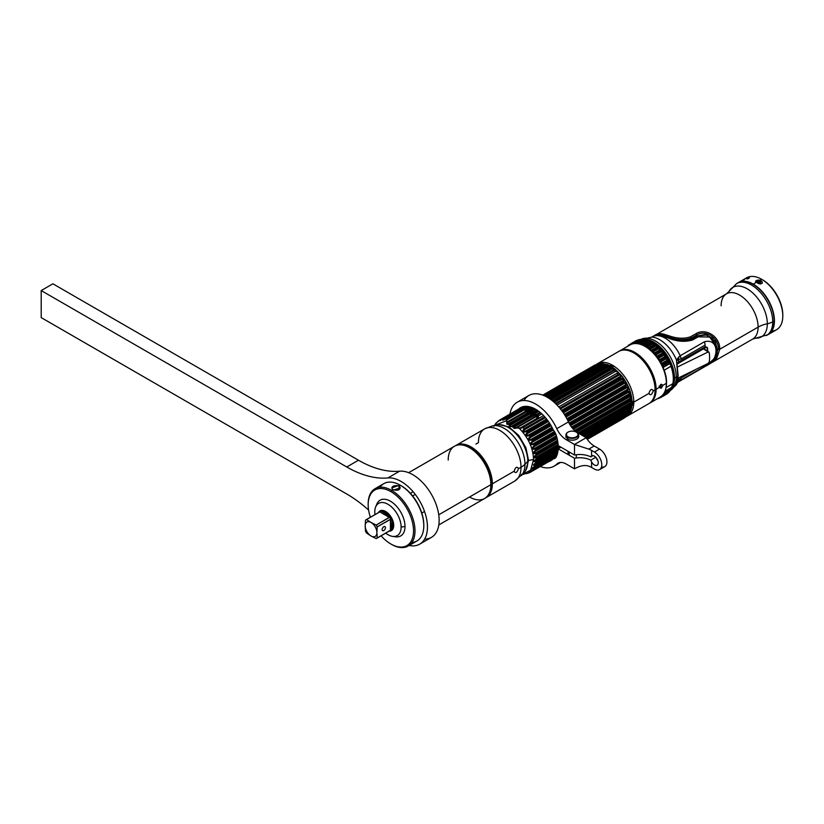 <?xml version="1.0" encoding="UTF-8"?>
<svg xmlns="http://www.w3.org/2000/svg" width="824" height="824" viewBox="0 0 824 824"><rect width="100%" height="100%" fill="white"/><g stroke="black" fill="none" stroke-linecap="round" stroke-linejoin="round"><path stroke-width="1.24" d="M626.477 416.47A30.128 17.397 -120 0 0 627.558 415.924A30.128 17.397 -120 0 0 633.8 402.133L648.921 393.409C650.27 395.767 651.733 394.912 653.329 390.864L655.101 389.834A30.128 17.397 60 0 1 648.869 403.626A30.128 17.397 -120 0 0 655.101 389.834L653.329 390.864C651.733 388.362 650.27 389.206 648.921 393.409L633.8 402.133A30.128 17.397 60 0 1 633.718 402.081A30.128 17.397 -120 0 0 633.8 402.133A30.128 17.397 -120 0 0 620.647 371.82A30.128 17.397 -120 0 0 597.431 363.744A30.128 17.397 -120 0 0 596.308 364.507M633.975 353.043A29.633 17.108 60 0 1 655.101 389.433L655.245 389.628C656.172 369.183 631.308 342.743 618.742 351.446A30.128 17.397 60 0 1 641.958 359.522A30.128 17.397 60 0 1 655.101 389.834A30.128 17.397 -120 0 0 641.958 359.522A30.128 17.397 -120 0 0 618.742 351.446L597.431 363.744M627.558 415.924L648.869 403.626C653.051 401.041 655.183 396.375 655.245 389.628L655.101 389.433M629.546 395.932A1.988 1.143 60 0 1 629.577 396.818L631.359 395.85L631.565 396.952L630.525 392.554L631.359 395.85L629.546 395.932L629.289 394.933L629.546 395.932L572.845 428.665L629.546 395.932L631.359 395.85L629.886 398.435A1.988 1.143 60 0 1 630.216 399.403L630.35 400.382A1.988 1.143 60 0 1 630.257 401.185L631.998 400.155L630.35 400.382L576.089 431.704L630.35 400.382L631.998 400.155L631.565 396.952L630.216 399.403L631.565 396.952L632.07 401.195L630.576 404.131L632.07 401.195L632.111 402.72L631.998 400.155L631.524 400.845L632.07 401.195L630.36 402.72A1.988 1.143 60 0 1 630.576 403.678L578.911 433.506M660.899 386.209A1.288 0.742 -60 0 1 660.302 386.806L661.167 388.3L663.083 385.23L661.167 384.2L659.385 387.362L661.167 388.3L663.083 385.23L666.359 383.335A30.128 17.397 60 0 1 660.127 397.127A30.128 17.397 -120 0 0 666.359 383.335L663.083 385.23L661.167 384.2L659.385 387.362L656.11 389.258L659.385 387.362L661.167 388.3L660.302 386.806A1.288 0.742 -60 0 1 659.468 386.672M645.233 346.543A29.633 17.108 60 0 1 666.359 382.933L666.513 383.129C666.441 389.876 664.309 394.542 660.127 397.127L649.868 403.049A30.128 17.397 -120 0 0 656.11 389.258A30.128 17.397 -120 0 0 642.957 358.934A30.128 17.397 -120 0 0 619.741 350.869A30.128 17.397 -120 0 0 619.257 351.168A30.128 17.397 60 0 1 619.741 350.869A30.128 17.397 60 0 1 642.957 358.934A30.128 17.397 60 0 1 656.11 389.258A30.128 17.397 60 0 1 649.868 403.049A30.128 17.397 60 0 1 649.364 403.317M666.359 382.933L666.513 383.129C667.43 362.684 642.566 336.243 630 344.947A30.128 17.397 60 0 1 653.216 353.022A30.128 17.397 60 0 1 666.359 383.335A30.128 17.397 -120 0 0 653.216 353.022A30.128 17.397 -120 0 0 630 344.947L619.246 351.168M654.246 396.519A29.633 17.108 -120 0 0 649.271 368.606A29.633 17.108 -120 0 0 627.589 350.334M660.663 384.581A1.288 0.742 -60 0 1 660.972 386.085M660.755 386.034L659.118 386.034L660.755 386.034L660.755 385.086M670.427 364.053L669.006 364.074C669.758 363.497 670.417 364.249 670.963 366.309L671.179 366.093A29.087 16.789 60 0 1 673.476 378.381A29.087 16.789 60 0 1 672.992 383.232L672.827 383.696A29.468 17.016 -120 0 0 670.963 366.309L664.062 370.295L671.148 366.072L670.427 364.053L668.923 363.672L663.33 366.907A30.787 17.778 60 0 0 662.784 365.712L661.61 363.384A30.787 17.778 60 0 0 660.786 361.911L666.379 358.677L666.956 357.183L666.379 358.677L665.802 358.275L660.209 361.499L660.786 361.911L659.54 360.418L665.143 357.183L659.54 360.418L659.427 359.686L660.209 361.499L665.802 358.275C667.183 357.06 666.966 356.699 665.143 357.183L665.019 356.462A30.787 17.778 -120 0 0 664.082 355.062L658.489 358.286L657.913 357.966L657.171 356.947L662.764 353.723C664.659 353.28 664.906 353.62 663.505 354.742C664.906 353.62 664.659 353.28 662.764 353.723L662.568 352.981L662.764 353.723L657.171 356.947L656.975 356.205L662.568 352.981L664.515 353.506L662.568 352.981A30.787 17.778 -120 0 0 661.538 351.683L662.269 350.674L659.89 349.778A30.787 17.778 -120 0 0 658.778 348.614L653.185 351.838L652.165 351.683L653.185 351.838A30.787 17.778 60 0 1 654.297 353.012A30.787 17.778 -120 0 0 653.185 351.838L658.778 348.614A30.787 17.778 60 0 1 659.89 349.778L654.297 353.012L655.945 354.907A30.787 17.778 60 0 1 656.975 356.205A30.787 17.778 -120 0 0 655.945 354.907L661.538 351.683A30.787 17.778 60 0 1 662.568 352.981L656.975 356.205L658.489 358.286A30.787 17.778 60 0 1 659.427 359.686L665.019 356.462L666.822 356.957L665.019 356.462L659.427 359.686A30.787 17.778 -120 0 0 658.489 358.286L664.082 355.062A30.787 17.778 60 0 1 665.019 356.462L665.143 357.183C666.966 356.699 667.183 357.06 665.802 358.275L666.379 358.677A30.787 17.778 -120 0 1 667.203 360.16L668.758 360.407L667.203 360.16L661.61 363.384A30.787 17.778 -120 0 0 660.786 361.911L666.379 358.677A30.787 17.778 60 0 1 667.203 360.16L667.244 360.85L661.641 364.084L661.61 363.384L667.203 360.16L667.244 360.85C668.964 360.263 669.15 360.644 667.811 361.983L668.377 362.478A30.787 17.778 60 0 1 668.923 363.672L663.33 366.907A30.787 17.778 -120 0 0 662.784 365.712L668.377 362.478L668.892 360.675L668.377 362.478L662.784 365.712L662.218 365.217L667.811 361.983C669.15 360.644 668.964 360.263 667.244 360.85L661.641 364.084L662.218 365.217L667.811 361.983L668.377 362.478A30.787 17.778 -120 0 1 668.923 363.672L663.413 367.308A6.221 3.595 -120 0 0 663.464 368.73A6.221 3.595 -120 0 1 663.413 367.308L669.006 364.074C669.758 363.497 670.417 364.249 670.963 366.309A29.468 17.016 60 0 1 672.827 383.696L671.519 387.877A30.787 17.778 60 0 1 671.179 388.701L665.586 391.925A30.787 17.778 -120 0 0 665.926 391.112L671.519 387.877L672.847 384.2M659.149 347.378L657.037 346.925L657.377 347.666C659.406 347.264 659.694 347.543 658.232 348.49L659.633 347.841L657.037 346.925L651.444 350.159A30.787 17.778 -120 0 0 650.28 349.139L655.873 345.915A30.787 17.778 60 0 1 657.037 346.925A30.787 17.778 -120 0 0 655.873 345.915L656.749 345.266L654.06 344.483L648.467 347.707A30.787 17.778 -120 0 0 647.283 346.863L652.876 343.639A30.787 17.778 60 0 1 654.06 344.483A30.787 17.778 -120 0 0 652.876 343.639L653.999 343.248L653.164 342.733M651.032 342.485L645.439 345.709A30.787 17.778 -120 0 0 644.244 345.06L649.837 341.826A30.787 17.778 60 0 1 651.032 342.485A30.787 17.778 -120 0 0 649.837 341.826L651.073 341.558L649.837 341.826C651.763 341.414 651.145 341.136 648.004 340.971L642.411 344.205A30.787 17.778 -120 0 0 641.226 343.752L646.83 340.518A30.787 17.778 60 0 1 648.004 340.971A30.787 17.778 -120 0 0 646.83 340.518L641.226 343.752A30.787 17.778 60 0 1 642.411 344.205L643.204 345.318L642.411 344.205L648.004 340.971L648.509 341.599C650.713 341.167 651.011 341.301 649.405 342.022C651.011 341.301 650.713 341.167 648.509 341.599L642.916 344.834L648.509 341.599L648.004 340.971C651.145 341.136 651.763 341.414 649.837 341.826L644.244 345.06A30.787 17.778 60 0 1 645.439 345.709L646.181 346.935L645.439 345.709L651.032 342.485L651.485 343.165C653.648 342.753 653.947 342.938 652.392 343.732C653.947 342.938 653.648 342.753 651.485 343.165L645.892 346.389L651.485 343.165L651.032 342.485C654.04 342.681 654.658 343.062 652.876 343.639L653.999 343.248L651.063 341.538L643.935 345.04M643.606 339.9L638.301 342.969A30.787 17.778 60 0 1 639.434 343.206L645.038 339.982L646.881 339.941L645.038 339.982L639.434 343.206A30.787 17.778 -120 0 0 638.301 342.969L643.894 339.735A30.787 17.778 60 0 1 645.038 339.982A30.787 17.778 -120 0 0 643.894 339.735L645.171 339.529M640.897 339.612L635.386 342.763L635.253 343.495L635.5 342.733A30.787 17.778 60 0 1 636.581 342.753L643.709 339.344L636.581 342.753A30.787 17.778 -120 0 0 635.5 342.733L641.103 339.498A30.787 17.778 60 0 1 642.174 339.529A30.787 17.778 -120 0 0 641.103 339.498L642.195 339.251M638.384 339.869L632.842 343.062L632.77 343.835L632.904 343.042A30.787 17.778 60 0 1 633.903 342.856L640.547 339.354L633.903 342.856A30.787 17.778 -120 0 0 632.904 343.042L638.497 339.807A30.787 17.778 60 0 1 639.496 339.622A30.787 17.778 -120 0 0 638.497 339.807L639.208 339.56M637.457 340.394L631.442 343.484A30.787 17.778 -120 0 0 630.545 343.886L636.138 340.652A30.787 17.778 60 0 1 637.034 340.261A30.787 17.778 -120 0 0 636.138 340.652L630.545 343.886A30.787 17.778 60 0 1 631.442 343.484L632.193 343.999L631.442 343.484L637.374 340.333M629.248 344.659A30.787 17.778 -120 0 0 628.475 345.256A30.787 17.778 60 0 1 629.248 344.659L629.927 344.988L629.248 344.659M658.191 398.569A30.787 17.778 -120 0 0 659.138 398.27A30.787 17.778 60 0 1 658.191 398.569L658.191 398.569M659.931 397.395L660.518 397.662A30.787 17.778 -120 0 0 660.807 397.498A30.787 17.778 -120 0 0 661.353 397.158L666.946 393.923A30.787 17.778 60 0 1 666.4 394.263A30.787 17.778 -120 0 0 666.946 393.923L661.353 397.158A30.787 17.778 60 0 1 660.518 397.662L659.849 397.281M668.614 392.615L668.14 392.997A30.787 17.778 -120 0 0 668.861 392.296A30.787 17.778 60 0 1 668.14 392.997L662.548 396.231A30.787 17.778 -120 0 0 663.258 395.53L669.479 391.74M670.561 390.349L664.247 394.305A30.787 17.778 -120 0 0 664.824 393.419L670.417 390.195A30.787 17.778 60 0 1 669.85 391.081A30.787 17.778 -120 0 0 670.417 390.195L664.824 393.419A30.787 17.778 60 0 1 664.247 394.305L663.454 394.119M665.483 392.049L671.179 388.701A30.787 17.778 -120 0 0 671.519 387.877L665.916 390.741A6.221 3.595 -120 0 1 665.679 389.464A6.221 3.595 -120 0 0 665.916 390.741L665.926 391.112A30.787 17.778 60 0 1 665.586 391.925L670.921 388.846M664.556 392.327L664.824 393.419L664.711 392.698L670.303 389.474L670.417 390.195L670.303 389.474L664.556 392.327M663.124 394.542L663.258 395.53A30.787 17.778 60 0 1 662.548 396.231L661.816 395.911L662.517 396.262L668.068 393.048M661.332 396.313L661.353 397.158L662.053 396.138L661.332 396.313M659.241 397.632L659.169 398.26L659.89 397.333M628.434 345.853L628.475 345.256L628.434 345.853M630.504 344.669L630.545 343.886L630.504 344.669M633.903 342.856L634.696 343.526L633.903 342.856M636.581 342.753L637.405 343.598L636.581 342.753M639.434 343.206L640.258 344.195L639.434 343.206M647.097 346.78L652.876 343.639L647.283 346.863A30.787 17.778 60 0 1 648.467 347.707L649.147 349.036M649.353 349.201L650.28 349.139A30.787 17.778 60 0 1 651.444 350.159L652.031 351.56L651.444 350.159L657.037 346.925L657.377 347.666L651.774 350.9L657.377 347.666C659.406 347.264 659.694 347.543 658.232 348.49L659.756 348.109M666.111 394.428A30.787 17.778 -120 0 0 666.4 394.263L667.059 393.862M671.076 388.815L672.446 386.631L673.023 383.459L671.519 387.507L665.916 390.741L672.322 386.93M672.827 383.696L666.122 387.568L672.827 383.696M664.082 355.062L664.721 353.805L664.082 355.062L663.505 354.742L664.082 355.062M661.929 350.282L659.89 349.778L660.158 350.53C662.125 350.118 662.393 350.427 660.961 351.457L662.475 351.076M655.07 344.926A27.81 16.058 60 0 1 655.945 345.555M657.439 346.739A27.81 16.058 60 0 1 659.251 348.367M661.033 350.179A27.81 16.058 60 0 1 661.754 350.983M673.476 378.381A29.087 16.789 -120 0 0 671.23 366.299M657.913 357.966L663.505 354.742L657.913 357.966M660.158 350.53L654.565 353.764L654.297 353.012L659.89 349.778L660.158 350.53M660.961 351.457L655.368 354.691L660.961 351.457M652.752 351.652L658.232 348.49M655.832 344.545L654.06 344.483L654.462 345.194C656.326 344.731 656.625 344.968 655.348 345.895L649.755 349.129M654.462 345.194L648.869 348.428L648.467 347.707L654.06 344.483L654.462 345.194M649.971 349.005L655.348 345.895M646.459 340.734L648.045 340.271L650.435 341.558M645.038 339.982L645.573 340.549L639.98 343.773L645.573 340.549L645.038 339.982M642.174 339.529L642.741 340.024L637.148 343.248L642.741 340.024L642.174 339.529M647.819 340.302L643.894 339.735M639.496 339.622L640.073 340.034L634.48 343.258L640.073 340.034L639.496 339.622M644.904 339.684L641.103 339.498M632.708 343.412L632.018 343.804L632.708 343.412M630.463 344.514L629.824 344.875L630.463 344.514M627.507 346.265L628.403 345.75M668.861 392.296L668.851 391.678L663.258 395.53L663.99 394.397M663.711 394.243L669.675 391.173M668.47 392.77L671.694 387.805M707.661 349.16A3.306 1.916 120 0 0 705.313 347.8L676.916 364.198L705.313 347.8A3.306 1.916 120 0 1 707.661 349.16L707.661 351.22L707.661 349.16M676.875 363.683L705.087 347.398A3.646 2.101 -60 0 1 706.899 347.213A3.646 2.101 -60 0 1 707.661 348.882L707.661 348.882M708.074 352.002L677.349 367.071L708.074 352.002L709.237 352.703A30.622 16.181 63.9 0 1 709.237 361.993L708.074 363.415L678.018 378.154L708.074 363.415L709.237 361.993A30.622 16.181 63.9 0 0 709.237 352.703L703.459 348.871L709.237 352.703M694.993 352.631L701.863 349.252M672.621 386.003A29.128 16.82 -120 0 0 674.063 378.082A29.128 16.82 -120 0 0 646.201 339.735A29.128 16.82 -120 0 1 674.063 378.082L674.537 378.082A29.468 17.016 60 0 1 671.333 389.041A29.468 17.016 -120 0 0 674.537 378.082L674.063 378.082A29.128 16.82 -120 0 1 672.621 386.003M642.823 339.251A29.468 17.016 60 0 1 663.886 350.942A29.468 17.016 60 0 1 674.537 378.082A29.468 17.016 -120 0 0 663.886 350.942A29.468 17.016 -120 0 0 642.823 339.251M640.969 339.385A29.468 17.016 60 0 1 663.567 347.646A29.468 17.016 60 0 1 676.236 377.093L674.537 378.082L676.236 377.093A29.468 17.016 60 0 1 670.623 390.277A29.468 17.016 -120 0 0 676.236 377.093A13.246 7.643 0 0 0 677.791 376.012L676.473 384.375L677.791 376.012A13.246 7.643 180 0 1 676.236 377.093A29.468 17.016 -120 0 0 663.567 347.646A29.468 17.016 -120 0 0 640.969 339.385M677.802 374.724L676.473 360.067A1.978 1.318 12.3 0 1 676.741 360.737L677.802 374.724M676.689 361.561L678.142 375.363C677.287 385.56 676.731 383.16 676.37 384.757L676.473 384.375M676.854 363.734L678.626 361.911L678.626 359.346L676.741 360.737L678.626 359.346L678.585 357.276L676.473 360.067L677.791 376.012M679.079 377.629L678.626 380.554A2.41 1.215 1.7 0 1 678.595 381.502L680.191 380.441L678.595 381.502A2.41 1.215 -178.3 0 0 678.626 380.554L680.974 378.072A5.943 3.43 60 0 1 680.191 380.441A26.069 15.048 -120 0 1 678.204 382.006A26.069 15.048 -120 0 0 680.191 380.441A5.943 3.43 -120 0 0 680.974 378.072L696.682 368.998L680.974 378.072L676.741 383.521L678.626 380.554L678.626 377.897L677.998 378.319M676.741 360.737A1.978 1.318 -167.7 0 0 676.473 360.067L680.191 355.762A26.069 15.048 -120 0 0 665.174 338.139A26.069 15.048 -120 0 0 652.134 336.851A26.069 15.048 -120 0 1 665.174 338.139L666.853 337.479C676.246 341.548 684.857 342.362 692.675 339.931L698.247 336.81L709.639 337.047L716.623 346.729L715.417 357.585L706.209 365.835M640.67 339.55L651.928 337.078A27.954 16.14 60 0 1 676.473 360.067A27.954 16.14 60 0 0 651.928 337.078L652.917 336.398A26.069 15.048 60 0 1 661.734 335.821L666.513 337.366L665.174 338.139A26.069 15.048 -120 0 1 680.191 355.762L678.585 357.276L678.626 359.346L680.974 359.027A5.964 3.44 -120 0 0 680.191 355.762A5.964 3.44 60 0 1 680.974 359.027L705.087 345.112L705.087 346.966A4.141 2.39 120 0 0 704.52 347.223L678.626 361.911L678.626 359.346L680.974 359.027L705.087 345.112A5.964 3.44 -120 0 0 704.304 341.836L680.191 355.762L704.304 341.836A5.964 3.44 60 0 1 705.087 345.112L705.087 346.966L706.765 347.151M678.595 381.502L677.781 382.315L678.595 381.502M680.191 380.441L704.304 366.515C719.888 362.045 719.888 337.232 704.304 341.836C719.888 337.232 719.888 362.045 704.304 366.515A5.964 3.44 -120 0 0 705.025 364.908A5.964 3.44 60 0 1 704.304 366.515L680.191 380.441M676.957 383.376L677.781 382.315M662.62 335.677A25.657 14.811 60 0 1 662.661 335.698A1.988 1.38 107 0 0 661.734 335.821A26.069 15.048 -120 0 0 652.917 336.398C655.791 334.812 659.035 334.575 662.64 335.687A1.988 1.38 107 0 0 662.64 335.687A1.988 1.38 107 0 0 661.734 335.821L666.853 337.479C676.246 341.548 684.857 342.362 692.675 339.931L698.247 336.81L709.639 337.047L716.623 346.729L715.417 357.585L706.23 365.825C712.317 362.684 716.035 358.44 717.374 353.094L712.729 338.252L705.169 334.534L697.372 335.945L691.799 339.066C684.435 341.424 676.308 340.796 667.409 337.191L662.64 335.687M663.361 335.286L668.14 336.758L667.409 337.191L668.14 336.758C676.483 340.013 684.136 340.456 691.099 338.108L696.671 334.987C705.2 329.579 718.631 337.057 718.476 349.603L719.754 349.263C720.063 336.089 705.21 327.787 696.033 333.679L690.461 336.81C684.074 339.014 676.823 338.643 668.727 335.677L668.14 336.758C676.483 340.013 684.136 340.456 691.099 338.108A1.988 1.143 -119.3 0 0 690.461 336.81C684.074 339.014 676.823 338.643 668.727 335.677L664.216 334.307A26.152 15.1 -120 0 0 655.358 334.894A26.152 15.1 60 0 1 664.216 334.307A1.988 1.38 107 0 0 663.361 335.286A25.657 14.811 -120 0 0 656.017 335.234A25.657 14.811 60 0 1 663.361 335.286L668.14 336.758L668.727 335.677L664.216 334.307A1.988 1.38 107 0 0 663.361 335.286M714.387 359.202L717.673 350.663L715.15 341.239L707.033 334.935L697.372 335.945A1.988 1.143 60.7 0 1 698.247 336.81A1.988 1.143 -119.3 0 0 697.372 335.945L691.799 339.066A1.988 1.143 60.7 0 1 692.675 339.931A1.988 1.143 -119.3 0 0 691.799 339.066C684.435 341.424 676.308 340.796 667.409 337.191L665.164 336.48M699.761 369.368L698.247 370.223M721.113 305.776A26.152 15.1 60 0 1 726.531 293.797A26.152 15.1 60 0 1 746.688 300.801A26.152 15.1 60 0 1 758.101 327.128L719.754 349.263L758.101 327.128A26.152 15.1 60 0 1 752.683 339.097L755.793 338.159A28.552 16.48 -120 0 0 767.329 323.76A24.833 14.338 0 0 0 758.101 327.128A26.152 15.1 60 0 1 752.683 339.097L707.373 365.145M709.485 364.033L716.818 358.152L719.754 349.263L718.476 349.603C718.631 337.057 705.2 329.579 696.671 334.987A1.988 1.143 -119.3 0 0 696.033 333.679A1.988 1.143 60.7 0 1 696.671 334.987L691.099 338.108A1.988 1.143 60.7 0 0 690.461 336.81L696.033 333.679C705.21 327.787 720.063 336.089 719.754 349.263L716.818 358.152L709.485 364.033M758.101 327.128A24.833 14.338 180 0 1 767.329 323.76A28.552 16.48 -120 0 0 751.581 291.923A28.552 16.48 -120 0 0 728.9 291.572L726.531 293.797A26.152 15.1 60 0 1 746.688 300.801A26.152 15.1 60 0 1 758.101 327.128M772.747 321.782A14.564 8.405 180 0 1 767.329 323.76A28.552 16.48 -120 0 0 751.581 291.923A28.552 16.48 -120 0 0 728.9 291.572L736.574 283.6A29.963 17.294 60 0 1 759.666 291.634A29.963 17.294 60 0 1 772.747 321.782A29.963 17.294 60 0 1 766.536 335.502A29.963 17.294 -120 0 0 772.747 321.782L774.138 320.979A29.963 17.294 60 0 1 767.937 334.688L755.793 338.159A28.552 16.48 -120 0 0 767.329 323.76A14.564 8.405 0 0 0 772.747 321.782A29.963 17.294 -120 0 0 759.666 291.634A29.963 17.294 -120 0 0 736.574 283.6L737.974 282.797A29.963 17.294 60 0 1 761.057 290.821A29.963 17.294 60 0 1 774.138 320.979L772.747 321.782M737.295 283.229A29.963 17.294 60 0 1 737.974 282.797M768.081 334.606A29.963 17.294 -120 0 0 768.226 334.523A29.963 17.294 -120 0 0 772.819 310.514A29.963 17.294 -120 0 0 753.249 284.115L756.381 282.302A29.963 17.294 60 0 1 758.358 283.559L760.676 283.971L762.334 283.013L761.953 281.478A29.963 17.294 -120 0 0 759.975 280.232L761.613 279.284L759.975 280.232A29.963 17.294 -120 0 0 759.779 280.119L757.071 280.191A29.963 17.294 60 0 1 758.286 280.829L759.12 280.727A29.963 17.294 60 0 1 760.624 281.654L760.449 282.508A29.963 17.294 -120 0 0 756.803 280.345L755.804 280.922L756.185 282.189A29.963 17.294 60 0 1 756.381 282.302L753.249 284.115A29.963 17.294 -120 0 0 738.263 282.632L746.637 277.801A29.963 17.294 60 0 1 761.613 279.284L762.55 279.82A28.634 16.532 60 0 1 782.79 315.427M771.81 331.073A29.963 17.294 60 0 1 771.625 331.083A29.963 17.294 -120 0 0 782.8 315.973A29.963 17.294 -120 0 0 761.613 279.284A29.963 17.294 -120 0 0 742.939 281.406A29.963 17.294 60 0 1 743.042 281.242M738.263 282.632A29.963 17.294 -120 0 0 737.449 283.157M757.39 281.355A29.963 17.294 60 0 1 759.821 282.869L758.739 282.735A29.963 17.294 -120 0 0 757.235 281.808L757.39 281.355M748.46 277.946A29.963 17.294 60 0 1 749.428 277.904L747.77 278.862A29.963 17.294 -120 0 0 746.801 278.903L748.46 277.946M761.613 279.284L762.55 279.82L761.613 279.284A29.963 17.294 60 0 1 781.183 305.683A29.963 17.294 60 0 1 776.599 329.693L768.226 334.523M755.526 281.54L756.823 280.623A29.633 17.108 60 0 1 758.348 281.437L758.348 281.437A29.633 17.108 60 0 1 760.428 282.766L760.604 281.911M757.4 281.623L757.235 282.076A29.633 17.108 60 0 1 758.719 283.003L759.8 283.126A29.633 17.108 -120 0 0 759.543 282.951M757.338 280.325L759.779 280.387A29.633 17.108 60 0 1 759.975 280.5L759.357 280.86L759.975 280.5A29.633 17.108 60 0 1 761.932 281.736L762.303 283.26M762.55 279.82A28.634 16.532 60 0 1 782.8 314.892L782.8 315.973M499.169 424.7L508.851 426.914L518.667 435.36L525.908 447.69L528.555 460.472L527.793 460.647L528.555 460.472L525.661 470.514L528.555 460.472L533.591 459.462L528.555 460.472L525.908 447.69L518.667 435.36L508.851 426.914L499.169 424.7M522.54 474.346L530.615 470.144L533.591 459.462C533.066 447.978 528.277 437.575 519.223 428.274L517.245 427.553L535.796 416.841L538.196 417.624L520.315 427.955L517.091 427.924L519.223 428.274M525.661 409.291L525.084 409.518L525.805 409.94L525.98 409.054L525.805 409.94L526.845 410.115L527.298 409.271L528.05 409.755L525.98 409.054L529.801 406.829L525.98 409.054L527.298 409.271L527.216 410.362L528.05 409.755L530.306 410.197A0.989 0.597 112.1 0 0 529.76 411.001A0.989 0.597 -67.9 0 1 530.306 410.197L533.684 408.241L530.306 410.197L528.05 409.755L531.954 407.509L527.216 410.362L533.087 411.928L532.798 412.793L537.094 416.46L526.495 410.342L527.411 411.413L526.433 411.856L525.877 411.114L526.433 411.856L507.666 422.691L506.266 420.796L506.853 422.558L507.666 422.691L507.327 421.826L525.877 411.114A0.989 0.577 120 0 0 526.495 410.342L530.501 411.331L536.321 415.595L540.678 412.865L537.094 414.936L538.082 416.048L541.852 413.906L538.288 415.966L538.196 417.624L520.315 427.955L516.339 428.037C514.454 428.717 513.445 428.439 513.29 427.203L511.653 426.544C509.798 426.873 509.057 426.441 509.417 425.246L508.284 424.308C506.904 424.659 506.43 424.072 506.853 422.558L507.327 421.826L506.626 420.055L524.507 409.724L525.877 411.114L507.327 421.826L506.173 419.89L506.266 420.796L507.337 418.427L506.286 418.334C502.568 420.714 501.754 420.745 503.825 418.458L503.196 418.571C499.725 421.136 498.994 421.373 501.002 419.272L497.748 421.414M496.614 422.496L495.265 424.103L496.614 422.496M522.787 474.346L523.94 474.274L522.787 474.346M527.267 473.409L529.461 472.708L527.267 473.409M552.729 459.329L530.028 472.43C527.411 473.11 528.04 472.688 531.902 471.163L532.376 470.731C529.595 471.256 530.1 470.659 533.89 468.928L534.261 468.351C531.305 468.774 531.665 468.011 535.363 466.075L535.621 465.364C532.489 465.673 532.716 464.767 536.3 462.666L536.424 461.852C533.118 462.151 533.19 461.141 536.651 458.813L536.651 457.897C533.19 458.154 533.118 457.052 536.424 454.601L536.29 453.633C532.695 453.983 532.469 452.819 535.621 450.162L535.363 449.152C531.635 449.574 531.274 448.39 534.261 445.599L533.89 444.589C530.028 445.094 529.533 443.909 532.376 441.046L531.902 440.067C527.937 440.696 527.319 439.553 530.028 436.627L529.461 435.711C525.413 436.493 524.682 435.412 527.267 432.466L526.639 431.622C522.591 432.641 521.777 431.663 524.188 428.676L523.127 427.543L520.747 428.305L543.593 415.615L523.127 427.543L524.188 428.676L544.726 416.82L524.188 428.676C521.777 431.663 522.591 432.641 526.639 431.622L527.267 432.466L547.806 420.611L527.267 432.466C524.682 435.412 525.413 436.493 529.461 435.711L530.028 436.627L550.556 424.772L530.028 436.627C527.319 439.553 527.937 440.696 531.902 440.067L532.376 441.046L552.914 429.191L532.376 441.046C529.533 443.909 530.028 445.094 533.89 444.589L534.261 445.599L555.469 433.362L534.261 445.599C531.274 448.39 531.635 449.574 535.363 449.152L535.621 450.162L556.952 437.843L535.621 450.162C532.469 452.819 532.695 453.983 536.29 453.633L536.424 454.601L557.848 442.231L536.424 454.601C533.118 457.052 533.19 458.154 536.651 457.897L536.651 458.813L558.868 445.99L536.651 458.813C533.19 461.141 533.118 462.151 536.424 461.852L536.3 462.666L558.095 450.079L536.3 462.666C532.716 464.767 532.489 465.673 535.621 465.364L557.539 453.272L535.363 466.075C531.665 468.011 531.305 468.774 534.261 468.351L556.736 455.734L533.89 468.928C530.1 470.659 529.595 471.256 532.376 470.731L553.203 458.855L531.902 471.163C528.04 472.688 527.411 473.11 530.028 472.43A1.988 1.143 -120 0 0 530.409 471.905L529.07 472.379L530.409 471.905A1.988 1.143 -120 0 1 530.028 472.43L552.719 459.339M522.426 406.86L501.002 419.272C498.994 421.373 499.725 421.136 503.196 418.571L524.177 406.459L503.825 418.458C501.754 420.745 502.568 420.714 506.286 418.334L527.02 406.366L506.286 418.334L507.337 418.427L523.498 409.26L507.337 418.427L523.498 409.26L506.729 418.942L506.626 420.055L524.507 409.724L525.805 409.94L525.197 410.713L524.507 409.724L526.124 408.951M509.654 424.535L509.15 424.113L528.771 412.783L529.389 413.133L509.417 425.246C509.057 426.441 509.798 426.873 511.653 426.544L513.29 427.203C513.445 428.439 514.454 428.717 516.339 428.037L534.91 416.748A0.989 0.597 76.9 0 0 535.157 415.883L536.414 416.068A0.989 0.577 -60 0 1 535.796 416.841L536.486 417.232A0.989 0.577 120 0 0 537.094 416.46L538.082 416.048L536.321 414.534L540.091 412.371L536.321 414.534L534.58 412.659L537.928 410.733L534.58 412.659L533.88 412.144L534.58 412.659A0.989 0.546 127.5 0 0 533.901 413.391A0.989 0.546 -52.5 0 1 534.58 412.659L536.321 414.534L535.93 415.399L536.321 414.534L537.094 414.936L536.321 415.595L537.094 416.46L538.412 417.202L538.288 415.966L537.094 416.46L538.196 417.624L536.486 417.232A0.989 0.577 120 0 0 537.094 416.46L536.414 416.068A0.989 0.577 -60 0 1 535.796 416.841L534.91 416.748L535.796 416.841L516.339 428.037L513.29 427.203L512.549 426.204L532.283 414.812L532.901 415.162L513.043 426.801L511.57 426.163C510.066 426.564 509.582 426.286 510.118 425.328A0.989 0.567 -170.2 0 0 509.417 425.246A0.989 0.567 9.8 0 1 510.118 425.328L508.779 424.339L509.294 424.772L529.389 413.133A0.989 0.577 120 0 0 530.007 412.361L529.389 412.01A0.989 0.577 -60 0 1 528.771 412.783L526.433 411.856L506.853 422.558C506.43 424.072 506.904 424.659 508.284 424.308L509.15 424.113L508.284 424.308L507.666 422.691L508.305 423.989L527.885 412.69L526.433 411.856L528.133 411.825A0.989 0.597 -103.1 0 1 527.885 412.69A0.989 0.597 76.9 0 0 528.133 411.825L529.389 412.01A0.989 0.577 -60 0 1 528.771 412.783L529.389 413.133A0.989 0.577 120 0 0 530.007 412.361L530.924 413.432L529.945 413.885L529.389 413.133L529.945 413.885L531.645 413.854A0.989 0.597 -103.1 0 1 531.398 414.719L529.945 413.885L510.118 425.328C509.582 426.286 510.066 426.564 511.57 426.163L531.398 414.719A0.989 0.597 76.9 0 0 531.645 413.854L532.901 414.039A0.989 0.577 -60 0 1 532.283 414.812L532.901 415.162A0.989 0.577 120 0 0 533.519 414.39L532.901 414.039A0.989 0.577 -60 0 1 532.283 414.812L512.549 426.204L511.57 426.163L531.398 414.719L529.945 413.885L510.118 425.328L509.654 424.535M618.113 374.446L620.699 374.57L618.69 375.353A1.988 1.143 60 0 0 618.113 374.446A1.988 1.143 60 0 1 618.69 375.353L620.699 374.57L618.113 374.446L559.784 408.127L618.113 374.446L616.98 373.241L558.724 406.881L616.98 373.241C618.525 371.727 617.949 371.161 615.24 371.542L557.096 405.109L615.24 371.542L614.055 370.501L556.015 404.017L614.055 370.501L615.095 369.111L614.055 370.501A1.988 1.143 60 0 0 613.293 370.1A1.988 1.143 60 0 1 614.055 370.501M506.77 420.611L494.349 425.483M620.565 377.392A1.988 1.143 60 0 0 619.833 376.733L621.554 375.6L615.095 369.111L621.554 375.6L620.369 375.105L620.771 375.589L619.833 376.733L561.566 410.373L619.833 376.733A1.988 1.143 60 0 1 620.565 377.392L562.123 411.135L620.554 377.402L621.554 375.6L620.554 377.402L621.193 378.247L623.644 378.391L621.554 375.6L624.396 379.503L623.387 381.481L564.893 415.255L623.387 381.481L624.396 379.503L626.25 382.542L623.644 378.391L623.304 378.968L624.396 379.503L622.707 380.709A1.988 1.143 60 0 1 623.387 381.481L623.953 382.408L626.25 382.542L626.889 383.706L625.828 385.848L626.889 383.706L628.444 386.93L626.25 382.542L626.199 383.706L626.889 383.706L625.21 384.983A1.988 1.143 60 0 1 625.828 385.848L567.345 419.612M547.167 419.766L526.639 431.622A1.988 1.143 -120 0 0 525.908 430.952L546.58 419.014L525.908 430.952C523.199 431.889 522.818 431.426 524.764 429.572A1.988 1.143 -120 0 0 524.188 428.676A1.988 1.143 -120 0 1 524.764 429.572C522.818 431.426 523.199 431.889 525.908 430.952A1.988 1.143 -120 0 1 526.639 431.622L547.167 419.766M562.74 411.99L621.193 378.247A1.988 1.143 60 0 1 621.677 379.195L563.348 412.876L623.644 378.391L621.193 378.247L562.74 411.99M549.999 423.855L529.461 435.711A1.988 1.143 -120 0 0 528.781 434.928L549.454 423L528.781 434.928C526.072 435.762 525.733 435.257 527.762 433.414A1.988 1.143 -120 0 0 527.267 432.466A1.988 1.143 -120 0 1 527.762 433.414C525.733 435.257 526.072 435.762 528.781 434.928A1.988 1.143 -120 0 1 529.461 435.711L549.999 423.855M565.449 416.182L623.953 382.408L565.449 416.182M626.57 387.795L568.251 421.466L626.57 387.795L628.444 386.93L630.164 391.39L628.176 391.369L570.074 424.916L628.176 391.369L630.164 391.39L628.444 386.93L626.57 387.795A1.988 1.143 60 0 0 626.302 386.827L628.444 386.93L626.302 386.827L567.829 420.58L626.302 386.827L625.828 385.848A1.988 1.143 60 0 0 625.21 384.983L626.25 382.542L623.953 382.408M628.331 392.306L570.558 425.668L628.331 392.306L630.164 391.39L630.525 392.554L630.164 391.39L628.331 392.306A1.988 1.143 60 0 0 628.176 391.369L627.806 390.37L628.939 388.094L627.806 390.37L569.539 424.01M629.886 409.034L583.207 435.989L629.886 409.034A1.988 1.143 60 0 0 630.216 408.447L582.856 435.783L630.216 408.447L631.998 405.151L630.36 405.295A1.988 1.143 60 0 0 630.576 404.584L632.07 404.193L632.111 402.72L630.576 404.584A1.988 1.143 60 0 1 630.36 405.295L632.07 404.193L630.164 411.794L632.204 402.565L632.07 404.193L579.694 433.96L630.576 404.584L632.204 402.565L629.639 389.505L622.553 376.671L612.726 367.267L602.55 363.559L600.202 364.115L544.911 396.035L600.202 364.115L601.602 363.549L607.206 364.558L600.737 363.59M629.927 411.722L629.752 412.072A1.988 0.937 27.7 0 0 630.164 411.794L627.579 414.915A1.988 1.143 60 0 0 627.806 414.699L586.667 438.45L627.806 414.699L630.164 411.794A1.988 0.937 -152.3 0 1 629.752 412.072L586.183 437.699L628.331 413.37L629.927 411.722L628.856 412.299A1.988 1.143 60 0 0 628.959 412.247A1.988 1.143 60 0 0 629.289 411.846L584.855 436.936M553.44 458.721L556.015 457.238L553.44 458.721M587.193 439.233L625.828 416.934L626.889 415.698L625.828 416.934A1.988 1.143 60 0 1 625.725 417.006L587.11 439.12M542.8 395.139L594.928 365.053L542.748 395.129M598.646 363.961L543.387 395.366L597.75 364.229A1.988 1.143 60 0 1 598.481 364.404L544.231 395.726L598.481 364.404M503.825 418.458L524.734 406.387L503.825 418.458A1.988 1.143 -120 0 1 504.556 418.623A1.988 1.143 -120 0 0 503.825 418.458M543.644 395.469L597.75 364.229L543.644 395.469M523.446 409.178L528.102 406.489L523.446 409.178M612.005 369.111L554.305 402.421L612.005 369.111L613.777 368.781L612.005 369.111A1.988 1.143 60 0 0 611.295 368.38L610.553 367.875L611.655 366.701L614.107 368.349L611.295 368.38L553.522 401.731L611.295 368.38L614.107 368.349L610.636 366.113L607.762 366.258L550.473 399.331L607.762 366.258L610.636 366.113L607.206 364.558L605.022 365.32A1.988 1.143 60 0 0 604.26 364.847L607.206 364.558L604.26 364.847L547.682 397.508L604.26 364.847L603.075 364.517C604.837 363.58 604.25 363.477 601.335 364.208L545.612 396.375L601.335 364.208L600.202 364.115A1.988 1.143 60 0 0 599.8 364.208A1.988 1.143 60 0 1 600.202 364.115M610.553 367.875L552.873 401.185L610.553 367.875L611.655 366.701L609.812 367.628A1.988 1.143 60 0 1 610.553 367.875A1.988 1.143 60 0 0 609.812 367.628L611.655 366.701L608.194 364.929L549.865 398.898L607.01 365.908L608.194 364.929L607.206 364.558L606.309 365.815A1.988 1.143 60 0 1 607.01 365.897L607.762 366.258A1.988 1.143 60 0 1 608.503 366.876L551.277 399.918L608.503 366.876L610.296 366.484L608.503 366.876M537.197 410.228L533.88 412.144L533.087 411.928L536.64 409.868L533.087 411.928L531.078 410.527L534.416 408.601L530.501 411.331L531.078 410.527L531.779 411.166L530.831 411.66L532.798 412.793L533.087 411.928L533.88 412.144A0.989 0.556 125 0 0 533.221 412.896A0.989 0.556 -55 0 1 533.88 412.144L537.197 410.228M527.298 409.271L530.955 407.159L527.298 409.271M601.335 364.208C604.25 363.477 604.837 363.58 603.075 364.517L546.817 397.003L604.27 363.909M618.69 375.353L560.464 408.962L618.69 375.353M545.447 417.634L524.764 429.572L545.447 417.634M615.24 371.542C617.949 371.161 618.525 371.727 616.98 373.241M630.525 392.554L629.289 394.933L630.525 392.554M597.894 364.198L594.928 365.053A1.988 1.143 60 0 1 595.608 365.063L543.222 395.304L595.608 365.063M598.883 363.796L597.75 364.229M614.107 368.349L615.095 369.111L613.777 368.781L614.107 368.349M601.963 363.538L600.706 363.755M529.513 410.146L533.21 408.024L529.513 410.146L529.327 411.001L529.513 410.146M605.022 365.32L548.454 397.971L605.022 365.32L607.298 365.042L549.474 398.631L606.309 365.815A1.988 1.143 60 0 1 607.01 365.897M535.353 409.106L531.779 411.166L535.353 409.106M552.389 400.783L609.812 367.628L552.389 400.783M534.179 413.803L535.219 413.442L534.179 413.803M538.814 411.361L535.219 413.442L538.814 411.361M613.777 368.781L615.095 369.111L613.293 370.1L614.24 369.131L613.777 368.781M555.469 403.492L613.293 370.1L555.469 403.492M533.519 414.39L534.436 415.461L533.458 415.914L532.901 415.162A0.989 0.577 120 0 0 533.519 414.39M534.91 416.748L533.458 415.914L535.157 415.883A0.989 0.597 -103.1 0 1 534.91 416.748L533.458 415.914L513.888 427.213L516.133 427.584L534.91 416.748M513.888 427.213L513.28 426.492L532.901 415.162L533.458 415.914L513.888 427.213M509.15 424.113L508.305 423.989L528.771 412.783L509.15 424.113M526.495 410.342L525.805 409.94L525.197 410.713L525.877 411.114A0.989 0.577 120 0 0 526.495 410.342M526.793 406.356L505.874 418.427A1.988 1.143 -120 0 1 506.286 418.334A1.988 1.143 -120 0 0 505.874 418.427A1.988 1.143 -120 0 0 505.699 418.571C503.103 420.106 502.712 420.127 504.556 418.623L503.752 419.715L504.556 418.623L525.866 406.325L504.556 418.623M599.625 364.342A1.988 1.143 60 0 1 599.8 364.208L600.624 363.806M600.614 363.59L596.916 364.424A1.988 1.143 60 0 1 597.122 364.342A1.988 1.143 60 0 0 596.916 364.414A1.988 1.143 60 0 0 596.741 364.558M524.085 406.469L502.99 418.644A1.988 1.143 -120 0 1 503.196 418.571A1.988 1.143 -120 0 0 502.99 418.644A1.988 1.143 -120 0 0 502.836 418.767M501.002 419.272A1.988 1.143 -120 0 1 501.682 419.282L523.796 406.52L501.682 419.282A1.988 1.143 -120 0 0 501.002 419.272L522.612 406.798M597.668 364.208L594.341 365.341A1.988 1.143 60 0 1 594.361 365.32A1.988 1.143 60 0 0 593.98 365.846A1.988 1.143 60 0 1 594.279 365.382M495.883 423.546L498.674 420.755A1.988 1.143 -120 0 1 498.953 420.662A1.988 1.143 -120 0 0 498.664 420.755A1.988 1.143 -120 0 0 498.561 420.827L500.446 419.55A1.988 1.143 -120 0 0 500.415 419.56L497.995 421.569M586.503 438.193L628.176 414.122A1.988 1.143 60 0 0 628.331 413.37A1.988 1.143 60 0 1 628.176 414.122L630.133 411.846M630.164 411.794L631.359 408.714L584.134 436.524L629.577 410.29L631.565 407.859L631.998 405.151L630.35 407.623A1.988 1.143 60 0 0 630.257 406.706L581.373 434.928L630.257 406.706L631.524 405.336L630.257 406.706A1.988 1.143 60 0 1 630.35 407.623L582.218 435.412M558.167 449.296L536.424 461.852A1.988 1.143 -120 0 0 536.331 460.935L560.547 446.958L536.331 460.935C533.993 461.594 534.034 461.121 536.434 459.514A1.988 1.143 -120 0 0 536.651 458.813A1.988 1.143 -120 0 1 536.434 459.514C534.034 461.121 533.993 461.594 536.331 460.935A1.988 1.143 -120 0 1 536.424 461.852M630.36 405.295L580.199 434.248L630.36 405.295M559.372 446.278L536.434 459.514L559.372 446.278M631.359 408.714L629.546 411.135L631.359 408.714M558.044 450.512L535.971 463.253A1.988 1.143 -120 0 0 536.3 462.666A1.988 1.143 -120 0 1 535.971 463.253C533.499 464.767 533.396 465.179 535.651 464.52L557.879 451.686L535.651 464.52C533.396 465.179 533.499 464.767 535.971 463.253L558.044 450.512M535.621 465.364A1.988 1.143 -120 0 0 535.651 464.52A1.988 1.143 -120 0 1 535.621 465.364L557.694 452.623M629.577 410.29A1.988 1.143 60 0 1 629.546 411.135A1.988 1.143 60 0 0 629.577 410.29M628.856 412.299L585.514 437.317L629.649 411.825M534.931 466.528C532.407 467.96 532.242 468.31 534.416 467.589C532.242 468.31 532.407 467.96 534.931 466.528A1.988 1.143 -120 0 0 535.034 466.477A1.988 1.143 -120 0 0 535.044 466.477L557.477 453.519L535.136 466.405M535.044 466.477A1.988 1.143 -120 0 0 535.363 466.075A1.988 1.143 -120 0 1 535.034 466.477L533.767 467.187M534.416 467.589L557.209 454.426L534.416 467.589L533.509 467.342L534.416 467.589A1.988 1.143 -120 0 1 534.261 468.351A1.988 1.143 -120 0 0 534.416 467.589M556.921 455.27L534.261 468.351M533.602 469.175A1.988 1.143 -120 0 0 533.664 469.144A1.988 1.143 -120 0 0 533.89 468.928A1.988 1.143 -120 0 1 533.653 469.144A1.988 1.143 -120 0 1 533.355 469.237C530.79 470.576 530.553 470.854 532.654 470.071L556.478 456.321L532.654 470.071A1.988 1.143 -120 0 1 532.376 470.72A1.988 1.143 -120 0 0 532.654 470.071M626.302 416.501A1.988 1.143 60 0 0 626.57 415.852L586.873 438.77L626.57 415.852A1.988 1.143 60 0 1 626.302 416.501L628.279 414.503M556.149 457.001L532.376 470.731M623.953 418.211A1.988 1.143 60 0 0 624.335 417.675A1.988 1.143 60 0 1 623.974 418.201A1.988 1.143 60 0 1 623.953 418.211L587.285 439.377L623.974 418.201M555.819 457.547L553.81 458.7L555.809 457.547M633.677 399.434L633.728 401.154L632.204 402.565L633.728 401.154L629.279 413.288M632.204 402.565L629.639 389.505L622.553 376.671L612.726 367.267L602.478 363.559M600.541 363.59L614.477 366.484M536.651 457.897A1.988 1.143 -120 0 0 536.434 456.949L558.116 444.435L536.434 456.949C534.034 457.567 534.004 457.052 536.331 455.404A1.988 1.143 -120 0 0 536.424 454.601A1.988 1.143 -120 0 1 536.331 455.404C534.004 457.052 534.034 457.567 536.434 456.949A1.988 1.143 -120 0 1 536.651 457.897L558.188 445.465M630.257 401.185L576.656 432.126L630.257 401.185L631.565 401.339L630.36 402.72L577.974 432.971L630.36 402.72A1.988 1.143 60 0 1 630.576 403.678M557.951 442.931L536.331 455.404L557.951 442.931M575.327 431.096L630.216 399.403A1.988 1.143 60 0 0 629.886 398.435L574.534 430.396L629.886 398.435L631.565 396.952L629.577 396.818L573.38 429.252L629.577 396.818M536.29 453.633A1.988 1.143 -120 0 0 535.961 452.664L557.498 440.232L535.961 452.664C533.489 453.324 533.386 452.778 535.651 451.047A1.988 1.143 -120 0 0 535.621 450.162A1.988 1.143 -120 0 1 535.651 451.047C533.386 452.778 533.489 453.324 535.961 452.664A1.988 1.143 -120 0 1 536.29 453.633L557.694 441.273M557.148 438.626L535.651 451.047L557.148 438.626M629.289 394.933A1.988 1.143 60 0 0 628.856 393.975L571.537 427.059L628.856 393.975L629.752 392.07L628.856 393.975A1.988 1.143 60 0 1 629.289 394.933L572.186 427.893M535.363 449.152A1.988 1.143 -120 0 0 534.931 448.194L556.375 435.814L534.931 448.194C532.397 448.884 532.222 448.328 534.416 446.536A1.988 1.143 -120 0 0 534.261 445.599A1.988 1.143 -120 0 1 534.416 446.536C532.222 448.328 532.397 448.884 534.931 448.194A1.988 1.143 -120 0 1 535.363 449.152L556.684 436.844M555.819 434.176L534.416 446.536L555.819 434.176M628.073 387.568L628.939 388.094L627.28 389.443A1.988 1.143 60 0 1 627.816 390.37A1.988 1.143 60 0 0 627.28 389.443L628.073 387.568M533.88 444.589A1.988 1.143 -120 0 0 533.355 443.673L554.418 431.519L533.355 443.673C530.759 444.383 530.522 443.827 532.654 442.014A1.988 1.143 -120 0 0 532.376 441.046A1.988 1.143 -120 0 1 532.654 442.014C530.522 443.827 530.759 444.383 533.355 443.673A1.988 1.143 -120 0 1 533.88 444.589L554.974 432.415M569.034 423.072L627.28 389.443L569.034 423.072M553.316 430.087L532.654 442.014L553.316 430.087M531.902 440.067A1.988 1.143 -120 0 0 531.284 439.213L551.956 427.275L531.284 439.213C528.627 439.964 528.339 439.429 530.409 437.606A1.988 1.143 -120 0 0 530.028 436.627A1.988 1.143 -120 0 1 530.409 437.606C528.339 439.429 528.627 439.964 531.284 439.213A1.988 1.143 -120 0 1 531.902 440.067L552.441 428.212M566.85 418.674L625.21 384.983L566.85 418.674M623.943 382.408A1.988 1.143 60 0 1 624.335 383.376L565.964 417.078L624.335 383.376L625.9 383.16L624.335 383.376M551.081 425.668L530.409 437.606L551.081 425.668M621.677 379.195L623.665 379.493L622.707 380.709L564.358 414.4L622.707 380.709A1.988 1.143 60 0 1 623.387 381.481M548.424 421.486L527.762 433.414L548.424 421.486M486.098 497.593A30.128 17.397 -120 0 1 485.542 497.892A30.128 17.397 60 0 0 492.34 483.812L491.64 483.812L492.34 483.812A30.128 17.397 -120 0 0 479.187 453.488A30.128 17.397 -120 0 0 455.971 445.413A30.128 17.397 -120 0 0 455.435 445.753A30.128 17.397 60 0 1 478.837 453.118A30.128 17.397 60 0 1 492.34 483.812L514.135 471.225C515.474 467.033 516.947 466.178 518.533 468.681L521.015 467.249A30.128 17.397 60 0 0 507.862 436.936A30.128 17.397 60 0 0 484.656 428.861L492.659 425.833A29.283 16.902 60 0 1 513.97 436.813A29.283 16.902 60 0 1 524.96 464.283A29.283 16.902 -120 0 0 513.97 436.813A29.283 16.902 -120 0 0 492.659 425.833L497.119 424.916A27.81 16.058 60 0 1 517.359 435.35A27.81 16.058 60 0 1 527.803 461.44L524.96 464.283A24.833 14.338 180 0 1 521.015 467.249A30.128 17.397 60 0 1 514.773 481.041A30.128 17.397 -120 0 0 521.015 467.249A24.833 14.338 -0 0 0 524.96 464.283A29.283 16.902 60 0 1 521.407 475.623A29.283 16.902 -120 0 0 524.96 464.283L527.803 461.44A27.81 16.058 60 0 1 524.424 472.214L514.773 481.041L486.098 497.593A30.128 17.397 -120 0 0 492.34 483.812L514.135 471.225C515.474 473.584 516.947 472.739 518.533 468.681L521.015 467.249A30.128 17.397 -120 0 0 507.862 436.936A30.128 17.397 -120 0 0 484.656 428.861A30.128 17.397 -120 0 0 478.414 442.653L475.932 444.084M488.611 469.536A30.128 17.397 60 0 1 485.697 465.375A30.128 17.397 -120 0 0 488.611 469.536M483.678 461.883A30.128 17.397 60 0 1 481.535 457.279A30.128 17.397 -120 0 0 483.678 461.883M470.329 447.319L469.567 447.762L470.329 447.319M488.117 495.193A29.633 17.108 -120 0 0 491.64 483.812A29.633 17.108 -120 0 0 480.577 456.094A29.633 17.108 -120 0 0 459.071 444.867M522.787 473.697A27.81 16.058 -120 0 0 527.803 461.44A27.81 16.058 -120 0 0 516.164 433.991A27.81 16.058 -120 0 0 495.018 425.596M392.646 536.393A18.622 10.753 -120 0 0 401.123 527.082L405.006 526.474A20.631 11.917 60 0 1 395.623 536.795L392.646 536.393A18.622 10.753 -120 0 1 385.694 533.149A18.622 10.753 -120 0 0 401.123 527.082A18.622 10.753 -120 0 0 387.95 504.267A18.622 10.753 -120 0 0 374.786 511.879A18.622 10.753 -120 0 0 374.982 514.598A18.622 10.753 -120 0 1 374.786 511.879A18.622 10.753 -120 0 1 375.651 506.945L376.784 504.175A20.631 11.917 60 0 1 393.058 503.011A20.631 11.917 60 0 1 405.006 526.474L401.123 527.082A18.622 10.753 -120 0 0 390.339 505.905A18.622 10.753 -120 0 0 375.651 506.945M394.068 536.476A20.631 11.917 -120 0 0 400.732 535.919A20.631 11.917 -120 0 0 405.006 526.474A20.631 11.917 -120 0 0 395.994 505.709A20.631 11.917 -120 0 0 380.101 500.189A20.631 11.917 -120 0 0 376.29 505.689M408.653 472.688L454.446 446.248A30.169 17.417 60 0 1 477.693 454.333A30.169 17.417 60 0 1 490.867 484.697L438.749 514.784L490.867 484.697A30.169 17.417 60 0 1 484.615 498.499L438.821 524.939M469.536 497.006A30.169 17.417 -120 0 0 490.867 484.697L490.867 484.697A30.169 17.417 -120 0 0 469.536 447.741A30.169 17.417 -120 0 0 448.204 460.06M469.711 447.844A29.674 17.129 60 0 1 469.886 447.947A29.674 17.129 60 0 1 490.867 484.285M368.173 504.7L368.173 503.866A33.104 19.117 60 0 1 391.585 490.352L390.854 491.609A32.074 18.519 -120 0 0 368.173 504.7A32.074 18.519 -120 0 0 370.378 517.256A32.074 18.519 60 0 1 390.854 491.609A32.074 18.519 60 0 1 413.535 530.893A32.074 18.519 60 0 1 390.854 543.995A32.074 18.519 60 0 1 381.09 535.806A32.074 18.519 -120 0 0 390.854 543.995L391.585 544.417A33.104 19.117 60 0 1 391.575 544.417M390.854 543.995A32.074 18.519 -120 0 0 413.535 530.893A32.074 18.519 -120 0 0 390.854 491.609L391.585 490.352A33.104 19.117 60 0 1 414.987 530.893A33.104 19.117 60 0 1 391.585 544.417L390.854 543.995M391.585 544.417A33.104 19.117 -120 0 0 408.137 546.054A33.104 19.117 -120 0 0 413.205 519.522A33.104 19.117 -120 0 0 391.585 490.352L392.976 489.549L393.821 489.93C398.692 490.754 400.629 489.641 399.63 486.572L398.991 486.078L400.382 485.274A33.104 19.117 60 0 1 422.012 514.444A33.104 19.117 60 0 1 416.934 540.966L408.137 546.054M375.023 488.714L383.829 483.626A33.104 19.117 60 0 1 400.382 485.274L398.991 486.078L398.147 485.717C393.264 485.387 391.328 486.5 392.337 489.075L392.976 489.549L391.585 490.352A33.104 19.117 -120 0 0 375.023 488.714A33.104 19.117 -120 0 0 368.173 504.288M411.938 542.48A33.104 19.117 -120 0 0 423.793 525.815A33.104 19.117 -120 0 0 400.382 485.274L401.113 485.686L400.382 485.274A33.104 19.117 -120 0 0 380.029 487.2M400.382 485.274L401.113 485.686A32.074 18.519 60 0 1 423.793 524.981L423.793 525.815M393.821 489.93L400.217 487.921L399.63 486.572A4.233 2.451 0 0 0 398.981 486.098L398.981 489.765L398.981 486.098A4.233 2.451 0 0 0 398.147 485.717L391.74 487.921L392.337 489.075A4.233 2.451 0 0 0 392.976 489.549M390.267 530.512A10.712 6.18 60 0 0 390.834 530.1L391.884 529.42A10.887 6.283 60 0 0 391.884 520.171L391.884 529.42A10.887 6.283 -120 0 0 391.884 520.171L390.834 519.202A10.712 6.18 60 0 0 389.628 517.122L376.166 525.084L389.402 517.441L379.782 511.889L366.536 519.532A10.712 6.18 -120 0 0 366 519.789A10.712 6.18 -120 0 0 365.506 520.129L365.207 525.558L365.506 520.129A10.712 6.18 60 0 1 366.536 519.532L370.79 522.334L366.536 519.532L380.183 511.673A10.712 6.18 60 0 0 379.555 511.962A10.712 6.18 60 0 1 380.183 511.673L381.306 511.096A10.887 6.283 60 0 1 385.313 512.116A1.03 0.597 120 0 0 385.426 511.951A11.011 6.355 -120 0 1 392.914 522.818A11.011 6.355 -120 0 1 389.505 530.955A11.011 6.355 -120 0 0 392.914 522.818A11.011 6.355 -120 0 0 385.426 511.951A1.03 0.597 -60 0 1 385.313 512.116A10.887 6.283 60 0 1 389.319 515.721L389.628 517.122L389.319 515.721L381.306 511.096L389.319 515.721A10.887 6.283 -120 0 0 385.313 512.116A10.887 6.283 -120 0 0 381.306 511.096L379.782 511.889L389.628 517.122A10.712 6.18 60 0 1 390.834 519.202L377.196 526.876A10.712 6.18 -120 0 0 376.166 525.084L370.79 522.334A8.281 4.779 -120 0 0 365.207 525.558L365.506 531.243A10.712 6.18 -120 0 0 366.536 533.035L370.79 535.837L366.536 533.035A10.712 6.18 60 0 1 365.506 531.243L365.207 526.165A8.281 4.779 -120 0 0 370.79 535.837L371.315 536.136A8.281 4.779 -120 0 0 376.898 532.912L376.898 532.304A8.281 4.779 -120 0 0 371.315 522.632L370.79 522.334A8.281 4.779 -120 0 0 365.207 525.558L365.207 526.165A8.281 4.779 -120 0 0 370.79 535.837L371.315 536.136A8.281 4.779 -120 0 0 376.898 532.912L377.196 537.99A10.712 6.18 60 0 1 376.166 538.587L371.315 536.136L376.166 538.587A10.712 6.18 -120 0 0 376.712 538.329A10.712 6.18 -120 0 0 377.196 537.99L376.898 532.304A8.281 4.779 -120 0 0 371.315 522.632L376.166 525.084A10.712 6.18 60 0 1 377.196 526.876L376.898 532.304L377.196 526.876L390.432 519.233L390.432 530.347L377.196 537.99L391.884 529.42L391.884 520.171L390.432 519.233L390.834 530.1A10.712 6.18 60 0 1 390.267 530.512L376.712 538.329M385.426 511.951A11.011 6.355 -120 0 0 378.793 512.404A11.011 6.355 -120 0 1 385.426 511.951L385.683 511.498L385.426 511.951M378.412 512.621A11.371 6.571 60 0 1 385.683 511.498A11.371 6.571 60 0 1 393.532 523.281A11.371 6.571 60 0 1 389.113 531.171A11.371 6.571 -120 0 0 391.369 530.635A11.371 6.571 -120 0 0 393.11 521.52A11.371 6.571 -120 0 0 385.683 511.498A11.371 6.571 -120 0 0 379.998 510.932A11.371 6.571 -120 0 0 378.412 512.621M412.618 495.955L415.275 494.41L412.618 495.955M385.447 527.679A2.338 1.349 120 0 0 383.788 526.721A2.338 1.349 120 0 0 382.13 529.585A2.338 1.349 120 0 0 383.788 530.543A2.338 1.349 120 0 0 385.447 527.679M601.51 466.93A10.424 6.026 -120 0 0 606.866 460.668A10.424 6.026 -120 0 0 599.553 449.07L594.207 445.99A16.552 9.558 60 0 1 586.214 437.719L577.923 432.94A16.552 9.558 60 0 1 568.457 421.909A36.915 21.311 -120 0 0 523.992 400.505M599.553 449.07A10.424 6.026 60 0 1 606.371 458.257A10.424 6.026 60 0 1 604.764 466.621L599.615 469.587A10.424 6.026 -120 0 0 601.221 461.234A10.424 6.026 -120 0 0 594.403 452.046L599.553 449.07L594.403 452.046L591.57 450.409A16.552 9.558 0 0 0 588.789 449.121L574.503 444.476L574.503 455.023A16.552 9.558 180 0 1 590.808 456.887L591.57 455.929L591.57 450.409L591.57 455.929L590.808 456.887L593.002 455.621L590.808 456.887A16.552 9.558 180 0 0 574.503 455.023L574.503 444.476L566.222 439.697A16.552 9.558 60 0 1 556.756 428.665A36.915 21.311 -120 0 0 529.801 401.463A36.915 21.311 -120 0 0 509.953 414.06A36.915 21.311 -120 0 1 517.194 402.236A36.915 21.311 -120 0 1 556.756 428.665A16.552 9.558 -120 0 0 566.222 439.697L574.503 444.476L588.789 449.121L594.207 445.99L599.553 449.07M517.194 402.236L528.895 395.479A36.915 21.311 60 0 1 568.457 421.909A16.552 9.558 60 0 0 577.923 432.94L586.214 437.719L574.503 444.476L586.214 437.719A16.552 9.558 60 0 0 594.207 445.99L588.789 449.121A16.552 9.558 0 0 1 591.57 450.409L594.403 452.046A10.424 6.026 -120 0 1 601.778 464.818A10.424 6.026 -120 0 1 594.403 469.072L591.57 467.445L591.57 461.914L591.57 467.445A16.552 9.558 180 0 0 588.789 466.147C584.803 464.798 580.044 465.684 574.503 468.804C580.044 465.684 584.803 464.798 588.789 466.147A16.552 9.558 180 0 1 591.57 467.445L594.403 469.072A10.424 6.026 -120 0 0 599.615 469.587M556.097 457.093A31.951 18.447 -120 0 0 558.188 448.843L574.503 458.268A16.552 9.558 0 0 1 590.808 460.132L595.804 457.248L590.808 460.132L591.57 461.914L590.808 460.132A16.552 9.558 0 0 0 574.503 458.268L574.503 468.804L574.503 458.268L558.188 448.843A31.951 18.447 60 0 1 556.097 457.093A8.281 4.779 60 0 1 553.337 458.721A30.54 17.634 60 0 1 548.877 461.553M518.574 409.075A30.54 17.634 60 0 1 553.337 430.118A8.281 4.779 60 0 1 556.097 434.928A31.951 18.447 60 0 1 558.188 445.599L574.503 455.023L558.188 445.599A31.951 18.447 -120 0 0 556.097 434.928M540.256 466.528A36.915 21.311 -120 0 0 556.756 464.118A16.552 9.558 60 0 1 566.222 464.025L574.503 468.804L566.222 464.025A16.552 9.558 -120 0 0 557.941 463.201A16.552 9.558 -120 0 0 556.756 464.118L559.331 462.635L556.756 464.118A36.915 21.311 -120 0 1 554.099 466.178A36.915 21.311 -120 0 1 540.256 466.528M558.188 448.843L561 447.226L558.188 448.843M593.558 455.744L595.247 456.723M591.57 461.914A5.428 3.131 -120 0 0 597.122 465.261A5.428 3.131 -120 0 0 597.122 458.989A5.428 3.131 -120 0 0 591.694 455.857A5.428 3.131 -120 0 0 591.57 455.929A5.428 3.131 60 0 1 597.081 458.927A5.428 3.131 60 0 1 597.081 465.282A5.428 3.131 60 0 1 591.57 461.914M597.843 460.565A5.428 3.131 60 0 1 596.123 457.588M578.376 435.041A6.623 3.821 180 0 1 575.739 439.583A6.623 3.821 180 0 1 567.479 439.068A6.623 3.821 180 0 1 567.396 439.017L566.222 439.697L567.396 439.017L566.335 433.568M568.457 421.909L556.756 428.665L568.457 421.909M568.055 436.844A5.809 3.358 180 0 1 568.055 432.106A5.809 3.358 180 0 1 576.275 432.106A5.809 3.358 180 0 1 576.275 436.844A5.809 3.358 180 0 1 568.055 436.844A5.809 3.358 0 0 0 576.275 436.844A5.809 3.358 0 0 0 576.275 432.106L576.553 432.27A6.211 3.584 180 0 1 576.553 437.338A6.211 3.584 180 0 1 567.777 437.338A6.211 3.584 0 0 0 574.544 438.111A6.211 3.584 0 0 0 578.376 434.804A6.211 3.584 0 0 0 576.553 432.27L576.275 432.106A5.809 3.358 0 0 0 568.055 432.106A5.809 3.358 0 0 0 568.055 436.844L567.777 439.233L568.055 436.844M569.24 455.219L569.24 451.974L569.24 455.219M567.921 432.188A6.211 3.584 0 0 0 565.954 434.804A6.211 3.584 0 0 0 567.777 437.338A6.211 3.584 180 0 1 567.777 432.27A6.211 3.584 180 0 1 567.921 432.188M424.648 539.123A37.245 21.506 -120 0 0 435.978 504.031A37.245 21.506 -120 0 0 399.599 471.184A115.865 66.898 60 0 1 358.471 460.225L52.901 283.806L41.2 290.563L52.901 283.806L358.471 460.225L346.76 466.981L358.471 460.225A115.865 66.898 60 0 0 399.599 471.184A37.245 21.506 60 0 1 433.692 498.633A37.245 21.506 60 0 1 431.436 537.372L419.735 544.128A37.245 21.506 -120 0 0 421.991 505.39A37.245 21.506 -120 0 0 387.898 477.941L399.599 471.184L387.898 477.941A115.865 66.898 60 0 1 346.76 466.981A115.865 66.898 -120 0 0 387.898 477.941A37.245 21.506 -120 0 1 425.184 513.434A37.245 21.506 -120 0 1 409.137 545.478A37.245 21.506 -120 0 0 419.735 544.128M368.606 510.046A115.865 66.898 -120 0 0 346.76 494.009L41.2 317.601L41.2 290.563L346.76 466.981L41.2 290.563L41.2 317.601L346.76 494.009A115.865 66.898 60 0 1 368.606 510.046M660.518 384.551L661.095 385.56L659.355 386.559M660.807 397.498L666.4 394.263M673.023 383.459C674.053 378.34 673.445 372.551 671.179 366.093L668.748 360.387L664.391 353.341L659.664 347.862L654.019 343.258M642.154 339.612L639.022 339.601L632.842 343.062M638.209 339.962L630.535 343.896M661.322 351.251L655.389 354.681M652.69 351.673L658.891 348.119M655.441 345.802L649.848 349.036M652.505 343.577L646.912 346.811M646.582 340.528L640.99 343.762M643.719 339.766L638.116 342.99M640.979 339.529L635.386 342.763M627.435 346.296L628.403 345.74M667.049 393.862L667.656 393.295M668.47 392.76L662.517 396.262M664.175 394.377L669.768 391.142M706.899 347.213L707.754 351.281M703.84 348.624L708.856 352.033M676.37 384.757L670.139 390.576M706.23 365.825L678.204 382.006L676.689 383.644M653.947 335.883L726.531 293.797M495.646 423.67L493.844 426.358M521.51 474.346L527.473 473.337M526.392 473.676L529.853 472.523M599.625 363.662L601.613 363.538M544.777 395.973L599.8 364.208M505.874 418.427L504.154 419.509M543.335 395.355L596.916 364.414M502.99 418.644L500.765 420.219M628.63 414.081L625.725 417.006M627.579 414.915L586.709 438.512M556.684 455.847L531.521 470.216M556.004 457.258L553.471 458.721M553.172 458.896L529.08 472.368M625.056 417.397L624.036 418.159M484.656 428.861L455.971 445.413M379.555 511.962L366 519.789M424.494 511.519L421.795 513.074M413.112 491.815L410.414 493.37M560.577 462.439L554.099 466.178M576.306 457.969L576.306 454.724M578.376 437.699L578.376 434.804M568.024 451.274L568.024 454.518M565.954 434.804L565.954 437.523"/></g></svg>
